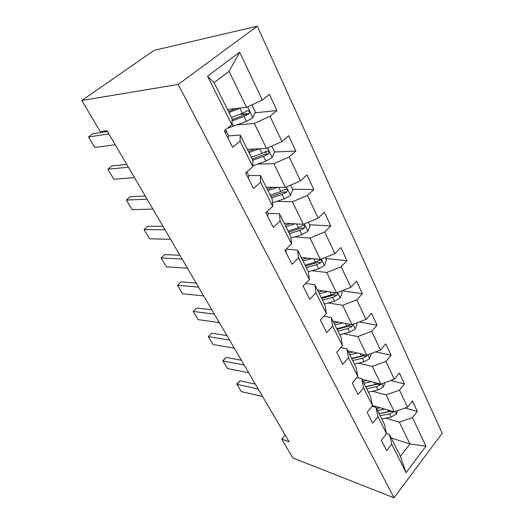 <?xml version="1.0" encoding="UTF-8"?>
<svg xmlns="http://www.w3.org/2000/svg" width="524" height="524" viewBox="0 0 524 524"><rect width="100%" height="100%" fill="white"/><g stroke="black" fill="none" stroke-linecap="round" stroke-linejoin="round"><path stroke-width="0.79" d="M178.173 84.449L81.823 100.477L154.22 50.324L257.277 26.2L442.177 433.23L394.028 497.8L178.173 84.449L257.277 26.2M227.501 109.503L246.542 107.335L229.06 71.31L214.113 82.648L232.171 118.876L231.837 124.719L224.259 130.849L232.61 147.303L240.051 141.133L252.837 166.665L245.605 172.9L253.505 188.457L260.605 182.182L272.703 206.345L265.799 212.665L273.273 227.396L280.058 221.043L291.521 243.942L284.918 250.334L292.012 264.293L298.503 257.88L309.383 279.613L303.062 286.058L309.789 299.315L316.011 292.851L326.354 313.509L320.288 319.994L326.688 332.596L332.655 326.098L342.493 345.748L336.677 352.266L342.762 364.265L348.499 357.735L357.872 376.461L352.279 382.998L358.082 394.428L363.591 387.891L372.531 405.746L367.147 412.29L372.688 423.202L377.994 416.652L386.529 433.702L381.348 440.252L386.633 450.666L391.742 444.123L406.041 472.681L425.96 446.166L409.932 443.966L399.347 422.154L385.867 418.145M231.837 124.719L207.543 76.203L239.678 52.164L262.327 100.077L269.401 94.359L276.947 110.538L255.044 112.824M425.96 446.166L412.454 417.595L417.287 411.392L412.434 400.978L407.528 407.181L399.471 390.138L404.489 383.948L399.406 373.062L394.323 379.245L385.893 361.422L391.101 355.246L385.782 343.855L380.503 350.025L371.68 331.351L377.084 325.201L371.516 313.267L366.027 319.404L356.772 299.833L362.392 293.715L356.556 281.198L350.851 287.303L341.137 266.755L346.986 260.677L340.855 247.538L334.915 253.596L324.703 232.001L330.801 225.982L324.356 212.161L318.16 218.161L307.418 195.439L313.778 189.485L306.992 174.944L300.527 180.865L289.209 156.925L295.85 151.056L288.698 135.729L281.938 141.559L269.998 116.302L276.947 110.538M285.161 435.044L281.676 439.033L289.124 441.804L107.034 130.784L100.117 131.472L81.823 100.477M252.837 166.665L252.764 160.187L240.228 135.035L228.667 135.873L227.901 138.028M237.221 124.915L254.343 123.402L266.487 148.43L247.38 149.379M240.228 135.035L240.051 141.133M269.998 116.302L254.343 123.402M281.938 141.559L266.487 148.43M272.703 206.345L272.27 199.31L260.389 175.481L248.789 175.592M257.598 164.091L273.882 163.658L285.39 187.382L266.244 187.232M260.389 175.481L260.605 182.182M289.209 156.925L273.882 163.658M300.527 180.865L285.39 187.382M291.521 243.942L290.768 236.409L279.495 213.805L267.869 213.268M276.738 201.38L292.405 201.825L303.337 224.344L284.178 223.204M279.495 213.805L280.058 221.043M307.418 195.439L292.405 201.825M318.16 218.161L303.337 224.344M309.383 279.613L308.328 271.648L297.625 250.177L286.222 249.077M294.802 236.881L309.992 238.066L320.387 259.472L301.248 257.435M297.625 250.177L298.503 257.88M324.703 232.001L309.992 238.066M334.915 253.596L320.387 259.472M326.354 313.509L325.037 305.164L314.852 284.735L305.643 283.425M311.918 270.698L326.721 272.519L336.604 292.896L317.505 290.047M314.852 284.735L316.011 292.851M341.137 266.755L326.721 272.519M350.851 287.303L336.604 292.896M342.493 345.748L340.941 337.07L331.247 317.616L323.786 316.247M328.168 302.944L342.637 305.322L352.062 324.736L333.015 321.16M331.247 317.616L332.655 326.098M356.772 299.833L342.637 305.322M366.027 319.404L352.062 324.736M357.872 376.461L356.104 367.481L346.862 348.938L340.836 347.609M343.633 333.723L357.813 336.585L366.8 355.108L347.818 350.864M346.862 348.938L348.499 357.735M371.68 331.351L357.813 336.585M380.503 350.025L366.8 355.108M372.531 405.746L370.573 396.511L361.75 378.806L356.923 377.575M358.37 363.125L372.289 366.42L380.876 384.105L361.979 379.265M361.75 378.806L363.591 387.891M385.893 361.422L372.289 366.42M394.323 379.245L380.876 384.105L380.345 384.826L376.337 386.673L366.708 388.762M386.529 433.702L384.4 424.237L375.963 407.325L372.138 406.224M372.433 391.238L386.123 394.913L394.33 411.818L372.492 405.569M375.963 407.325L377.994 416.652M399.471 390.138L386.123 394.913M407.528 407.181L394.33 411.818M406.041 472.681L400.421 456.384L389.548 434.579L386.509 433.617M391.251 437.985L409.932 443.966L400.421 456.384M389.548 434.579L391.742 444.123M412.454 417.595L399.347 422.154M281.676 439.033L292.851 457.963L394.028 497.8M239.678 52.164L229.06 71.31M214.113 82.648L207.543 76.203M262.327 100.077L246.542 107.335M417.287 411.392L405.144 408.019M404.489 383.948L390.76 380.535M391.101 355.246L375.525 351.873M377.084 325.201L359.333 321.965M362.392 293.715L342.041 290.761M346.986 260.677L325.784 258.47M330.801 225.982L309.546 224.711M313.778 189.485L292.49 189.262M267.961 189.007L267.129 189M295.85 151.056L274.563 151.993L271.727 146.104M266.461 152.346L264.397 152.438M246.693 113.688L239.344 114.455M262.576 396.471L241.335 391.625L236.743 383.974L239.992 380.81L255.326 384.085M239.992 380.81L236.946 384.315L258.188 388.972M380.208 407.777L376.566 408.524M384.616 409.041L377.542 410.489M397.651 410.652L396.386 414.098L391.238 417.078L381.767 418.964M391.153 410.914L379.153 413.724M380.169 415.761L389.653 413.849L393.917 411.7M393.583 412.054L390.871 411.274L379.186 413.783M248.703 372.774L227.468 368.523L222.766 360.689L226.06 357.44L241.394 360.276M226.06 357.44L222.91 360.931L244.145 364.979M234.287 348.152L213.072 344.543L208.342 336.663L211.604 333.192L226.912 335.55M211.604 333.192L208.342 336.663L229.551 340.056M366.839 380.509L363.021 381.354M371.267 381.642L363.964 383.254M384.878 382.658L383.26 387.007L377.994 390.046L368.379 392.109M378.184 383.417L375.289 384.531L365.654 386.633M380.345 384.826L377.621 384.125L365.759 386.85M352.881 351.997L348.86 352.953M357.335 352.993L349.77 354.781M371.444 353.386L369.538 358.691L364.147 361.789L354.388 364.049M364.658 354.63L361.324 356.019L351.539 358.318M352.645 360.545L362.418 358.259L366.505 356.353L367.193 354.964M366.505 356.353L363.774 355.737L351.722 358.698M219.301 322.548L198.131 319.64L193.212 311.459L196.592 308.007L211.866 309.848M196.592 308.007L193.212 311.459L214.375 314.131M203.712 295.916L182.594 293.761L177.485 285.252L180.99 281.827L196.212 283.111M198.576 287.152L177.485 285.252M303.363 286.654L303.9 285.207M187.474 268.183L166.442 266.847L161.123 257.991L164.752 254.599L179.915 255.28M182.123 259.046L161.123 257.991M338.301 322.155L334.05 323.243M342.768 322.994L334.921 324.991M356.798 322.928L357.217 323.799L355.18 329.065L349.665 332.223L339.755 334.685M350.549 324.454L346.705 326.183L336.768 328.692M337.928 331.017L347.851 328.528L352.03 326.563L352.619 324.526M352.03 326.563L349.279 326.039L337.043 329.255M323.066 290.879L318.533 292.123M327.546 291.547L319.365 293.781M341.432 290.997L342.251 292.693L340.142 298.032L334.489 301.261L324.428 303.946M335.832 292.778L331.391 294.927L321.297 297.665M322.515 300.101L332.589 297.39L336.86 295.353C337.738 294.396 337.803 293.519 337.05 292.719M336.86 295.353L334.102 294.933L321.677 298.425M307.136 258.063L302.269 259.491M311.629 258.542L303.049 261.057M325.306 257.481L326.557 260.074L324.376 265.491L318.579 268.786L308.341 271.727M306.357 267.685L316.588 264.725L320.95 262.629C322.09 260.651 321.716 259.76 319.83 259.956L315.324 262.144L305.079 265.124M320.95 262.629L318.186 262.321L305.564 266.1M285.934 252.326L286.078 249.214M170.549 239.278L149.628 238.833L144.087 229.61L147.86 226.257L162.938 226.276M164.975 229.754L144.087 229.61M290.473 223.578L285.2 225.241M294.973 223.846L285.921 226.696M308.361 222.248L310.084 225.837L307.824 231.333L301.876 234.7L290.931 238.066M289.392 233.658L299.787 230.436L304.254 228.254C305.413 226.119 304.975 225.222 302.924 225.543L298.457 227.724L288.049 230.973M301.497 228.078L304.254 228.254L301.483 228.084L288.659 232.184M267.594 216.216L268.118 213.759L267.004 211.558M152.897 209.122L132.107 209.652L126.343 200.037L130.253 196.723L145.233 196.028M147.074 199.186L126.343 200.037M273.063 187.284L267.253 189.249M277.563 187.317L267.915 190.579M290.519 185.175L292.778 189.858L290.427 195.426L284.322 198.871L272.48 202.781M271.563 197.902L282.122 194.384L286.851 192.007C287.84 189.832 287.322 188.922 285.298 189.282L280.726 191.535L270.155 195.072M286.851 192.007L284.139 191.967L270.895 196.546M248.278 178.167L248.92 175.861L246.869 171.807M134.465 177.643L113.846 179.228L107.826 169.2L111.9 165.931L126.749 164.464M128.387 167.261L107.826 169.2M245.854 173.392L246.608 172.036M254.887 149.006L248.369 151.37M259.387 148.783L248.966 152.563M274.563 151.993L272.113 157.645L265.851 161.169L252.823 165.78M252.764 160.292L263.533 156.44L268.517 153.846C269.329 151.639 268.74 150.722 266.742 151.102L262.059 153.44L251.323 157.298M268.517 153.846L265.845 153.958L252.201 159.06M115.208 144.748L94.792 147.48L88.504 137.006L92.741 133.797L107.44 131.478M108.848 133.889L88.504 137.006M225.34 132.985L226.132 130.862L225.49 129.854M240.464 108.023L228.988 112.496M235.997 108.534L228.477 111.468M251.893 104.872L255.365 112.097L252.823 117.828L246.378 121.437L227.488 128.236M232.047 121.011L243.935 116.452L249.169 113.616C249.817 111.389 249.155 110.466 247.177 110.859L242.389 113.282L231.484 117.487M246.535 113.885L232.125 119.714M396.432 413.973L395.234 411.504M388.651 411.799L387.74 409.932M391.238 417.078L389.653 413.849M383.306 386.882L381.8 383.771M375.289 384.531L374.254 382.409M377.994 390.046L376.337 386.673M369.59 358.56L367.743 354.761M361.324 356.019L360.145 353.621M364.147 361.789L362.418 358.259M355.233 328.934L353.025 324.369M346.705 326.183L345.381 323.485M349.665 332.223L347.851 328.528M340.194 297.894L337.587 292.51M331.391 294.927L329.904 291.894M334.489 301.261L332.589 297.39M324.428 265.354L321.382 259.066M315.324 262.144L313.666 258.758M318.579 268.786L316.588 264.725M307.876 231.195L304.352 223.918M298.457 227.724L296.604 223.945M301.876 234.7L299.787 230.436M290.486 195.288L286.432 186.93M280.726 191.535L278.663 187.323M284.322 198.871L282.122 194.384M283.923 192.092L286.687 192.138M272.179 157.501L267.554 147.958M253.19 165.656L252.817 164.903M262.059 153.44L259.773 148.764M265.851 161.169L263.533 156.44M265.439 154.22L268.203 154.108M226.198 130.987L228.674 135.886M252.889 117.684L247.629 106.831M233.527 126.323L231.929 123.127M242.389 113.282L239.92 108.245M246.378 121.437L243.935 116.452M245.966 114.311L248.723 114.029M246.535 113.891L249.169 113.616"/></g></svg>
